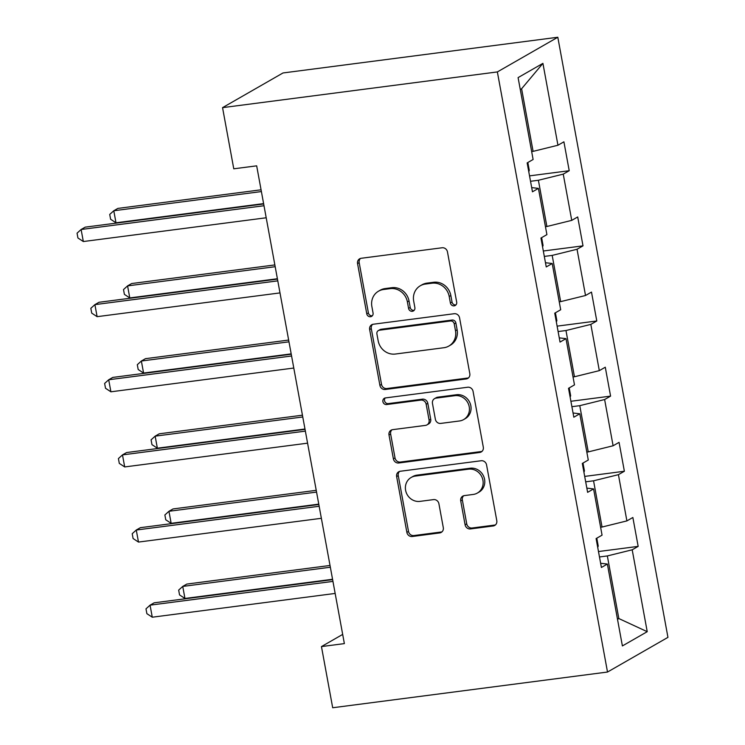 <?xml version="1.0" encoding="UTF-8"?>
<svg xmlns="http://www.w3.org/2000/svg" width="745" height="745" viewBox="0 0 745 745"><rect width="100%" height="100%" fill="white"/><g stroke="black" fill="none" stroke-linecap="round" stroke-linejoin="round"><path stroke-width="1.12" d="M454.143 305.86A3.399 3.138 -119.8 0 0 456.685 302.144L447.466 251.912A4.852 4.489 -119.8 0 0 442.102 247.768L361.176 258.282A4.852 4.489 -119.8 0 0 357.553 263.6L366.773 313.831A3.399 3.138 -119.8 0 0 371.606 316.364A3.399 3.138 -119.8 0 0 373.059 313.012L371.867 306.512A15.524 14.351 -119.8 0 1 378.535 291.174A15.524 14.351 -119.8 0 1 383.479 289.516L390.222 288.632A15.524 14.351 -119.8 0 1 407.385 301.893L408.577 308.393A3.399 3.138 -119.8 0 0 413.419 310.935A3.399 3.138 -119.8 0 0 414.872 307.573L413.68 301.073A15.524 14.351 -119.8 0 1 420.338 285.745A15.524 14.351 -119.8 0 1 425.293 284.078L432.035 283.202A15.524 14.351 -119.8 0 1 449.198 296.463L450.39 302.964A3.399 3.138 -119.8 0 0 454.143 305.86M420.338 285.745L421.977 284.804A15.524 14.351 -119.8 0 1 426.922 283.137L433.674 282.262A15.524 14.351 -119.8 0 1 450.837 295.523L452.029 302.023A3.399 3.138 -119.8 0 0 455.968 304.891M360.506 258.431A4.852 4.489 -119.8 0 0 359.183 262.659L368.403 312.891A3.399 3.138 -119.8 0 0 372.342 315.759M378.535 291.174L380.164 290.233A15.524 14.351 -119.8 0 1 385.118 288.576L391.861 287.7A15.524 14.351 -119.8 0 1 409.024 300.952L410.216 307.462A3.399 3.138 -119.8 0 0 414.155 310.33M465.094 524.787A4.852 4.489 -119.8 0 0 470.458 528.931L493.162 525.979A4.852 4.489 -119.8 0 0 496.794 520.671L486.56 464.889A4.852 4.489 -119.8 0 0 481.196 460.745L400.27 471.259A4.852 4.489 -119.8 0 0 396.638 476.567L406.872 532.358A4.852 4.489 -119.8 0 0 412.236 536.502L439.662 532.936A4.852 4.489 -119.8 0 0 443.294 527.628L438.907 503.75A4.852 4.489 -119.8 0 0 433.543 499.606L419.947 501.376A12.982 11.995 -119.8 0 1 406.221 492.557A12.982 11.995 -119.8 0 1 411.166 477.471A12.982 11.995 -119.8 0 1 415.31 476.083L468.577 469.164A12.982 11.995 -119.8 0 1 482.313 477.973A12.982 11.995 -119.8 0 1 477.359 493.06A12.982 11.995 -119.8 0 1 473.224 494.447L464.34 495.602A4.852 4.489 -119.8 0 0 460.717 500.919L465.094 524.787L466.733 523.856A4.852 4.489 -119.8 0 0 472.097 528L494.801 525.048A4.852 4.489 -119.8 0 0 495.472 524.899M497.362 71.93L222.55 107.643L233.772 168.808L256.671 165.837L344.367 643.606L321.458 646.586L332.689 707.75L607.51 672.037L497.362 71.93L557.809 37.25L667.948 637.357L607.51 672.037M466.184 378.963A4.852 4.489 -119.8 0 0 469.806 373.645L459.572 317.864A4.852 4.489 -119.8 0 0 454.208 313.719L373.282 324.233A4.852 4.489 -119.8 0 0 369.65 329.551L379.894 385.333A4.852 4.489 -119.8 0 0 385.258 389.477L466.184 378.963L467.813 378.022A4.852 4.489 -119.8 0 0 468.493 377.873M473.066 391.376L483.3 447.158A4.852 4.489 -119.8 0 1 479.678 452.476L398.752 462.99A4.852 4.489 -119.8 0 1 393.388 458.846L389.002 434.968A4.852 4.489 -119.8 0 1 392.634 429.66L425.451 425.395A4.852 4.489 -119.8 0 0 429.083 420.078L426.168 404.246A4.852 4.489 -119.8 0 0 420.804 400.102L386.636 404.544A3.399 3.138 -119.8 0 1 384.346 398.286A3.399 3.138 -119.8 0 1 385.426 397.923L467.702 387.232A4.852 4.489 -119.8 0 1 473.066 391.376M598.477 551.542L638.167 546.383L632.859 517.486L626.899 520.904L618.415 474.667L624.375 471.25L619.067 442.353L613.107 445.771L604.623 399.534L610.583 396.117L605.285 367.22L599.315 370.637L590.832 324.401L596.792 320.983L591.493 292.087L585.523 295.504L577.04 249.268L583.009 245.85L577.701 216.953L571.741 220.371L563.248 174.134L569.217 170.717L563.909 141.82L557.949 145.238L542.919 63.362L518.092 77.61L533.113 159.486L527.153 162.904L532.461 191.8L538.421 188.383L531.688 187.6M638.167 546.383L632.198 549.801L647.228 631.686L622.392 645.934L607.371 564.049L601.401 567.476L596.102 538.579L602.062 535.152L593.579 488.916L587.619 492.343L582.311 463.446L588.28 460.019L579.787 413.782L573.827 417.209L568.519 388.313L574.488 384.886L565.995 338.649L560.035 342.076L554.736 313.17L560.696 309.752L552.213 263.516L546.243 266.933L540.945 238.037L546.904 234.619L538.421 188.383M585.682 481.819L593.551 480.804L602.044 527.041L600.61 527.227M602.044 527.041L626.899 520.904M593.551 480.804L618.415 474.667M593.579 488.916L586.846 488.133M571.899 406.686L579.768 405.671L588.252 451.908L586.818 452.085M588.252 451.908L613.107 445.771M579.768 405.671L604.623 399.534M579.787 413.782L573.054 413M558.107 331.553L565.976 330.529L574.46 376.765L573.026 376.951M574.46 376.765L599.315 370.637M565.976 330.529L590.832 324.401M565.995 338.649L559.262 337.867M544.316 256.42L552.185 255.395L560.668 301.632L559.244 301.818M560.668 301.632L585.523 295.504M552.185 255.395L577.04 249.268M552.213 263.516L545.48 262.734M530.524 181.286L538.393 180.262L546.886 226.499L545.452 226.685M546.886 226.499L571.741 220.371M538.393 180.262L563.248 174.134M542.919 63.362L521.602 88.757L533.094 151.365L531.66 151.552M533.094 151.365L557.949 145.238M222.55 107.643L282.998 72.963L557.809 37.25M342.672 634.414L321.458 646.586M521.602 88.757L520.271 89.521M617.4 618.732L618.834 618.546L607.343 555.938L599.474 556.962M617.512 619.309L618.834 618.546L647.228 631.686M607.343 555.938L632.198 549.801M607.371 564.049L600.638 563.267M529.537 175.867L569.217 170.717M543.319 251L583.009 245.85M557.111 326.142L596.792 320.983M570.903 401.276L610.583 396.117M584.695 476.409L624.375 471.25M372.602 324.382A4.852 4.489 -119.8 0 0 371.289 328.61L381.524 384.392A4.852 4.489 -119.8 0 0 386.888 388.536L467.813 378.022M454.236 323.879A3.399 3.138 -119.8 0 0 450.474 320.983L379.438 330.212A3.399 3.138 -119.8 0 0 376.905 333.928L378.162 340.782A15.524 14.351 -119.8 0 0 395.325 354.043L443.88 347.729A15.524 14.351 -119.8 0 0 448.825 346.071A15.524 14.351 -119.8 0 0 455.493 330.733L454.236 323.879L455.865 322.939A3.399 3.138 -119.8 0 0 452.113 320.043L450.474 320.983M378.358 330.575L379.997 329.635A3.399 3.138 -119.8 0 1 381.077 329.271L452.113 320.043M448.825 346.071L450.464 345.131A15.524 14.351 -119.8 0 0 457.123 329.802L455.493 330.733M455.865 322.939L457.123 329.802M391.954 429.8A4.852 4.489 -119.8 0 0 390.641 434.028L395.018 457.905A4.852 4.489 -119.8 0 0 400.382 462.049L481.307 451.535A4.852 4.489 -119.8 0 0 481.987 451.386M426.997 424.874L428.626 423.933A4.852 4.489 -119.8 0 0 430.712 419.146L427.807 403.306A4.852 4.489 -119.8 0 0 422.443 399.162L388.275 403.604L386.636 404.544M385.24 397.951A3.399 3.138 -119.8 0 0 388.275 403.604M459.507 420.972A12.982 11.995 -119.8 0 0 463.641 419.575A12.982 11.995 -119.8 0 0 468.596 404.488A12.982 11.995 -119.8 0 0 454.869 395.679L436.095 398.119A4.852 4.489 -119.8 0 0 432.463 403.427L435.369 419.267A4.852 4.489 -119.8 0 0 440.733 423.411L459.507 420.972M463.641 419.575L465.28 418.643A12.982 11.995 -119.8 0 0 470.225 403.557A12.982 11.995 -119.8 0 0 456.499 394.738L454.869 395.679M434.549 398.631L436.179 397.7A4.852 4.489 -119.8 0 1 437.725 397.178L456.499 394.738M463.669 495.751A4.852 4.489 -119.8 0 0 462.347 499.979L466.733 523.856M477.359 493.06L478.998 492.128A12.982 11.995 -119.8 0 0 483.943 477.033A12.982 11.995 -119.8 0 0 470.216 468.223L468.577 469.164M411.166 477.471L412.804 476.53A12.982 11.995 -119.8 0 1 416.939 475.142L470.216 468.223M399.59 471.408A4.852 4.489 -119.8 0 0 398.268 475.636L408.511 531.418A4.852 4.489 -119.8 0 0 413.875 535.562L441.301 531.995A4.852 4.489 -119.8 0 0 441.971 531.856M528.782 171.76L529.276 170.354L527.842 162.512M261.076 189.798L117.868 208.404L113.789 210.751L115.997 222.792L263.609 203.608M261.402 191.567L113.789 210.751L109.72 214.43L110.605 219.244L115.997 222.792M263.674 203.962L85.2 227.15L81.112 229.497L264 205.732M83.328 241.538L77.936 237.99L77.052 233.176L81.112 229.497L83.328 241.538L266.207 217.773M542.565 246.893L543.068 245.487L541.634 237.646M274.868 264.931L131.66 283.538L127.581 285.884L129.788 297.925L277.401 278.742M275.184 266.701L127.581 285.884L123.512 289.563L124.396 294.377L129.788 297.925M556.357 322.026L556.86 320.62L555.416 312.779M288.65 340.065L145.452 358.671L141.364 361.018L143.58 373.059L291.183 353.875M288.976 341.834L141.364 361.018L137.304 364.696L138.188 369.511L143.58 373.059M277.466 279.096L98.992 302.284L94.904 304.63L277.792 280.865M97.111 316.672L91.719 313.124L90.834 308.309L94.904 304.63L97.111 316.672L279.999 292.906M291.248 354.229L112.774 377.417L108.695 379.764L291.574 355.998M110.903 391.805L105.511 388.266L104.626 383.442L108.695 379.764L110.903 391.805L293.791 368.039M570.149 397.16L570.651 395.753L569.208 387.912M302.442 415.198L159.244 433.804L155.156 436.151L157.363 448.192L304.975 429.008M302.768 416.967L155.156 436.151L151.086 439.829L151.971 444.653L157.363 448.192M583.94 472.293L584.434 470.887L583 463.045M316.234 490.331L173.026 508.937L168.947 511.284L171.154 523.325L318.767 504.142M316.56 492.1L168.947 511.284L164.878 514.963L165.763 519.786L171.154 523.325M597.723 547.426L598.226 546.029L596.792 538.179M330.026 565.464L186.818 584.071L182.739 586.417L184.946 598.458L332.559 579.275M330.342 567.234L182.739 586.417L178.67 590.105L179.554 594.92L184.946 598.458M305.04 429.362L126.566 452.55L122.487 454.897L305.366 431.132M124.694 466.938L119.302 463.399L118.418 458.575L122.487 454.897L124.694 466.938L307.573 443.173M318.832 504.495L140.358 527.683L136.27 530.03L319.158 506.265M138.486 542.071L133.094 538.533L132.21 533.718L136.27 530.03L138.486 542.071L321.365 518.306M332.624 579.629L154.15 602.817L150.062 605.163L332.95 581.398M152.269 617.205L146.877 613.666L145.992 608.851L150.062 605.163L152.269 617.205L335.157 593.439M450.837 295.523L449.198 296.463M433.674 282.262L432.035 283.202M426.922 283.137L425.293 284.078M410.216 307.462L408.577 308.393M409.024 300.952L407.385 301.893M391.861 287.7L390.222 288.632M385.118 288.576L383.479 289.516M368.403 312.891L366.773 313.831M359.183 262.659L357.553 263.6M452.029 302.023L450.39 302.964M386.888 388.536L385.258 389.477M381.524 384.392L379.894 385.333M371.289 328.61L369.65 329.551M381.077 329.271L379.438 330.212M481.307 451.535L479.678 452.476M400.382 462.049L398.752 462.99M395.018 457.905L393.388 458.846M390.641 434.028L389.002 434.968M430.712 419.146L429.083 420.078M427.807 403.306L426.168 404.246M422.443 399.162L420.804 400.102M437.725 397.178L436.095 398.119M462.347 499.979L460.717 500.919M416.939 475.142L415.31 476.083M441.301 531.995L439.662 532.936M413.875 535.562L412.236 536.502M408.511 531.418L406.872 532.358M398.268 475.636L396.638 476.567M494.801 525.048L493.162 525.979M472.097 528L470.458 528.931"/></g></svg>
